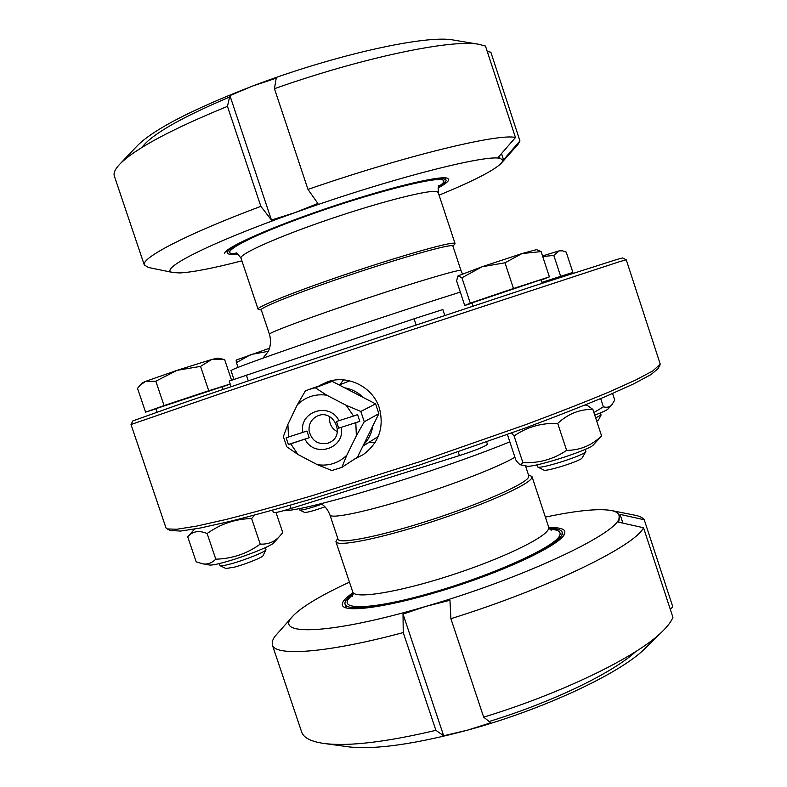 <?xml version="1.0" encoding="UTF-8"?>
<svg xmlns="http://www.w3.org/2000/svg" width="787" height="787" viewBox="0 0 787 787"><rect width="100%" height="100%" fill="white"/><g stroke="black" fill="none" stroke-linecap="round" stroke-linejoin="round"><path stroke-width="1.18" d="M449.957 600.265L450.892 618.69L483.671 717.144L490.744 722.81L467.419 730.179L443.661 735.766L403.023 614.067L426.121 606.315L449.957 600.265M443.661 735.766L435.9 730.336L403.239 632.571L403.023 614.067M292.784 616.221L274.289 637.116L272.213 641.385L272.351 645.015C275.42 656.565 326.457 653.18 403.239 632.571M483.671 717.144C563.108 692.904 637.598 656.309 662.152 631.656C667.632 626.354 671.222 621.582 672.924 617.352L643.53 527.752L618.621 522.165L620.048 514.373L644.238 519.774L672.777 606.777L670.298 609.335M301.549 731.654L301.755 732.294C303.9 738.147 311.8 741.925 325.474 743.656C349.861 746.391 386.673 741.954 435.9 730.336M346.083 746.499L349.261 746.932C375.576 749.726 414.965 744.148 467.419 730.179C542.941 709.746 620.618 673.219 644.947 648.577L646.088 647.455M644.238 519.774C642.694 517.6 639.497 516.065 634.656 515.17L611.597 510.566M349.467 582.144C322.818 594.451 304.539 605.173 294.643 614.293L292.813 616.182C272.332 636.28 329.822 634.883 426.121 606.315C525.421 577.54 620.451 532.12 619.084 517.413C619.635 513.862 616.87 511.52 610.791 510.409C597.786 508.412 575.976 510.645 545.371 517.118M622.93 523.129L620.048 514.373M352.979 592.788C345.031 598.179 341.519 602.35 342.443 605.282C344.637 613.653 393.431 606.384 452.397 587.377C511.363 568.48 561.79 543.768 564.712 533.655L564.83 531.304C563.659 528.51 558.367 527.329 548.933 527.752M490.193 721.158C553.477 701.679 613.152 672.58 635.758 651.567M450.892 618.69C548.637 588.233 634.961 545.981 643.53 527.752M337.712 538.2L335.931 541.712C337.269 547.132 379.521 538.8 431.079 522.066C482.638 505.402 527.87 485.353 531.619 478.211L531.963 476.499L528.461 474.856M338.017 539.125L338.066 539.262C339.364 544.486 380.426 536.331 430.519 520.079C480.591 503.887 524.663 484.418 528.421 477.493L528.785 475.82L525.48 465.806M353.107 593.732C346.919 598.258 344.244 601.789 345.08 604.337C347.234 612.502 394.838 605.4 452.309 586.895C509.779 568.48 559.045 544.378 562.016 534.462L562.144 532.13C561.161 529.69 556.911 528.51 549.395 528.579M271.456 220.035L260.861 206.342L227.463 106.343L229.912 95.611L271.456 220.035L294.899 212.667C206.863 243.931 156.16 270.384 173.258 272.577L179.859 272.932C192.687 272.243 213.366 268.219 241.884 260.841M317.899 203.469L294.899 212.667C392.979 177.419 495.485 151.822 501.378 159.19L498.594 156.928L515.475 137.509C499.361 133.072 405.63 155.61 307.983 189.411L317.899 203.469M229.912 95.611L252.676 86.019L276.198 78.159L274.447 88.695L307.983 189.411M515.475 137.509L485.471 46.049L478.821 44.298C452.269 38.957 363.043 57.353 274.447 88.695M454.237 40.176L453.509 40.048C426.918 34.52 334.652 54.756 252.676 86.019C193.159 109.059 154.941 128.714 138.03 144.995L136.712 146.392M227.463 106.343C171.507 129.314 135.826 148.379 120.391 163.529C115.394 168.615 113.358 172.737 114.282 175.885L114.44 176.367M260.861 206.342C185.811 234.457 141.109 257.988 144.287 264.944L148.418 267.482M501.506 153.573L503.552 159.781L501.378 159.19C502.932 160.115 502.785 161.571 500.955 163.568C493.479 170.74 472.859 181.266 439.077 195.156M487.271 51.558L490.842 52.188L519.961 140.942L503.552 159.781M437.985 188.054C445.491 183.942 449.062 181.01 448.708 179.259L447.478 178.255C440.13 175.078 385.463 188.378 326.349 208.476C267.196 228.535 222.396 248.958 224.639 253.798M230.286 96.752C180.882 117.666 151.419 134.577 141.916 147.484M501.191 163.303L517.964 144.405L519.961 140.942M452.968 246.233L455.063 243.586L454.01 243.193C447.675 242.563 400.012 256.1 348.395 273.492C296.738 290.875 256.798 306.812 258.047 309.124L258.638 309.478M261.264 309.852L261.245 309.793C260.054 307.599 298.912 292.144 349.084 275.263C399.225 258.372 445.609 245.141 451.866 245.672L452.899 246.036L460.985 270.512C461.566 268.534 417.582 281.441 364.686 299.04C311.79 316.63 268.318 332.812 269.429 334.239C272.145 343.742 268.751 350.884 267.905 351.966L262.956 358.154M438.211 187.276C443.76 184.02 446.377 181.659 446.042 180.193L444.803 179.2C437.513 176.14 384.115 189.155 326.516 208.752C268.869 228.299 225.151 248.21 227.335 252.952C227.817 254.398 231.329 254.762 237.861 254.024M486.671 441.979L487.399 444.193C485.815 446.229 476.499 450.026 459.431 455.594L291.111 508.451C280.28 511.786 274.358 513.134 273.345 512.485L273.335 512.455M231.083 386.673L229.194 381.065L414.08 318.794L442.845 309.547L444.744 315.282M254.644 515.072L251.614 518.535C235.264 518.948 220.449 523.945 207.138 533.537C198.973 530.133 192.5 531.225 187.729 536.823L196.17 561.81L202.505 563.758C207.247 564.722 211.683 563.197 215.795 559.173C232.165 558.731 246.98 553.714 260.222 544.132C268.574 544.476 275.283 541.584 280.359 535.445L273.827 542.774C271.761 545.932 242.888 557.314 223.892 562.39C216.455 564.407 211.723 565.282 209.686 565.046L209.519 565.017M280.359 535.445L282.73 532.514L276.001 512.485M187.729 536.823L188.614 535.809M215.795 559.173L207.138 533.537M260.222 544.132L251.614 518.535M265.386 547.604L265.996 549.779C265.691 551.746 244.619 560.206 230.621 563.935C224.777 565.499 221.285 566.099 220.144 565.725L219.258 563.59M225.967 568.509L234.516 567.112C245.81 564.131 262.779 557.294 263.065 555.642L265.976 549.818M142.083 382.984L145.418 381.429L139.87 385.433L137.538 388.375L145.575 412.152L155.993 408.856M177.045 370.343L155.826 381.193L145.418 381.429L177.045 370.343L211.614 359.531L200.547 366.388L177.045 370.343M231.545 380.141L224.629 359.551L211.614 359.531L217.684 358.124L224.167 359.452M230.188 384.017L208.742 390.755L200.547 366.388M208.742 390.755L164.06 405.58L155.826 381.193M164.06 405.58L145.575 412.152M222.259 386.899L230.217 384.095M223.085 389.378L222.2 386.732L155.934 408.679M321.834 504.201C309.812 508.304 302.474 510.271 299.817 510.084L299.208 508.53M299.817 510.084L304.638 512.445C307.422 512.514 314.19 510.635 324.942 506.808M268.229 351.346L250.915 354.494L236.444 362.63L236.13 360.102L269.508 348.228M238.038 367.362L236.444 362.63M267.629 352.468L267.442 351.907M593.91 412.575L603.393 406.84C607.072 407.774 609.886 407.115 611.824 404.843L607.938 409.053C606.679 410.263 602.291 412.29 594.756 415.142M611.824 404.843L614.755 400.062L612.601 393.5M603.393 406.84L600.688 398.586M600.471 412.9L601.081 414.995L595.661 417.907M596.723 421.143L598.504 419.953L601.081 414.995M542.518 255.942L559.144 250.866L562.557 250.837L559.144 250.866L553.802 255.421L542.715 256.542M564.653 275.234L572.877 272.4L566.237 252.135L562.557 250.837M572.877 272.4L541.909 282.376M564.879 275.922L564.604 275.096L541.928 282.405M560.61 276.168L553.802 255.421M507.428 434.552L515.829 459.992C518.092 463.12 519.754 464.753 520.817 464.861L522.873 462.599C538.82 463.386 553.399 459.313 566.61 450.4C580.049 450.272 591.706 445.452 601.583 435.929L592.847 445.481C584.062 451.925 532.307 468.058 526.906 466.091L526.778 466.071M585.125 404.99L587.348 405.453L592.857 409.378C579.783 409.171 568.066 413.844 557.717 423.386C541.377 422.845 526.828 427.046 514.078 435.978L511.599 433.037M601.583 435.929L592.857 409.378M566.61 450.4L557.717 423.386M522.873 462.599L514.078 435.978M585.321 449.308L585.902 451.512L584.721 452.574C578.16 457.414 539.951 469.131 537.728 467.016L536.862 464.891M543.797 470.055L543.837 470.075C545.735 471.816 576.468 462.402 581.8 458.428L585.902 451.512M522.017 253.552L504.988 262.799L482.116 266.744L522.017 253.552L536.508 249.627L541.092 251.594L522.017 253.552M461.92 277.781L458.073 275.873L482.116 266.744L461.92 277.781L470.292 303.123L464.733 305.494L472.082 303.113M457.778 276.119L456.627 280.949L464.733 305.494M541.171 280.123L549.395 276.867L541.092 251.594M549.395 276.867L513.458 288.514L504.988 262.799M513.458 288.514L470.292 303.123M542.213 283.281L541.072 279.818L538.947 280.398L472.003 302.877L473.017 305.956M363.092 397.396L344.598 387.804C351.72 389.024 357.888 392.221 363.092 397.396L375.596 403.879L360.81 411.444L346.221 405.315L353.55 416.057L357.583 414.611L359.826 421.35L338.705 428.177L359.826 421.35M355.803 422.806L356.373 435.732L364.253 421.753L378.862 413.696L372.704 426.22C371.621 433.43 368.582 439.608 363.594 444.734L357.475 457.168L341.863 467.37L346.792 455.25C338.518 463.169 328.681 466.307 317.289 464.664L297.998 454.493L290.747 443.848L288.367 444.458L309.183 437.729L290.747 443.848M338.705 428.177L336.462 421.468L353.55 416.057M288.367 444.458L286.134 437.798L306.95 431.04L309.183 437.729M288.514 437.159L287.894 424.35L283.359 436.598L286.773 446.79L297.998 454.493M339.049 420.76C329.871 401.783 299.355 411.148 302.7 431.758L302.808 432.525M287.894 424.35L297.279 404.862C305.454 396.864 315.272 393.638 326.733 395.182L346.221 405.315M326.733 395.182L315.262 387.755L308.632 389.614L305.297 391.05L297.279 404.862M344.598 387.804L332.173 381.361L315.262 387.755M356.373 435.732L346.792 455.25M305.051 439.225C314.288 458.467 345.414 448.541 341.292 427.498M317.289 464.664L331.878 470.537L341.863 467.37M364.253 421.753L360.81 411.444M378.862 413.696L375.596 403.879M327.815 443.238C317.83 444.96 311.583 440.779 309.065 430.686C308.671 424.045 311.347 419.205 317.072 416.166C332.665 408.148 345.955 434.316 330.274 442.166L327.815 443.238M329.674 416.648C328.907 423.347 331.455 428.374 337.328 431.709M332.173 381.361L308.632 389.614M372.704 426.22L363.594 444.734M166.027 528.047L131.016 424.518L218.442 394.356L376.186 341.538L619.556 261.678L626.245 259.779L660.244 364.145L652.836 370.903L635.66 380.052L608.312 392.329C585.213 401.95 557.796 412.683 526.06 424.527L419.658 461.713L311.957 495.751C279.287 505.333 250.699 513.222 226.194 519.44L196.534 526.129L176.859 529.238L167.169 528.933L165.939 527.762M626.245 259.779L622.576 257.959L616.978 259.425L535.553 285.445L267.669 374.317L182.8 403.111L132.846 420.907M231.004 370.628L230.985 370.588C232.46 369.005 258.146 359.61 308.051 342.414C356.255 325.877 418.497 305.307 460.306 292.085M368.729 442.481L375.212 442.333M343.506 379.855L339.777 384.823M170.395 530.487L180.567 531.068L200.124 528.057L229.509 521.496C253.758 515.396 282.021 507.635 314.298 498.201L420.612 464.645L525.627 427.902C556.96 416.175 584.033 405.531 606.866 395.969L633.919 383.751L650.947 374.592L658.06 368.641L659.968 365.001M319.965 385.355L327.835 381.705C347.884 374.602 372.812 386.929 379.314 407.873C384.371 427.174 379.019 442.756 363.24 454.63L355.114 458.713M509.838 441.841C436.805 471.816 304.844 511.57 283.497 510.714M353.088 594.687C332.635 610.348 366.349 611.371 429.466 593.398C492.505 575.602 556.95 546.178 559.862 535.101C561.072 531.52 557.776 529.602 549.985 529.336M548.628 526.965L548.431 529.139C545.243 537.944 500.532 559.4 449.003 575.907C397.465 592.503 354.711 599.202 352.802 592.109L352.645 596.3M438.566 186.46C443.848 183.056 445.216 180.892 442.668 179.957C434.916 176.406 367.952 193.789 306.359 216.051C244.629 238.274 214.625 255.568 237.084 253.571M235.962 253.168L235.893 253.148C235.982 252.096 237.674 253.748 240.97 258.106C239.15 254.093 278.588 236.474 330.255 218.953C381.882 201.393 430.086 189.303 436.992 191.635L438.192 192.5M291.111 508.451L290.039 505.274M459.431 455.594L458.211 451.915M414.08 318.794L416.057 324.775M246.351 375.065L248.289 380.849M514.914 457.217C500.276 466.248 454.119 484.31 409.368 498.23C364.548 512.199 331.111 518.997 329.95 515.032L329.92 514.914M349.261 746.932L325.474 743.656M301.755 732.294L272.351 645.015M644.947 648.577L662.152 631.656M551.175 530.32L548.657 527.064M548.628 526.975L531.963 476.499M352.802 592.109L335.931 541.712M563.394 535.917L562.144 532.13M346.3 607.967L345.08 604.337M453.509 40.048L478.821 44.298M138.03 144.995L120.391 163.529M114.282 175.885L144.287 264.944M173.258 272.577L148.143 267.423M261.323 310.029L258.549 309.458M438.182 192.441C438.241 186.706 438.566 184.404 439.136 185.545M240.97 258.106L258.047 309.124M438.192 192.49L455.063 243.586M226.587 250.719L227.335 252.952M445.275 177.862L446.042 180.193M273.345 512.485L272.577 510.202M209.686 565.046L202.505 563.758M194.576 529.09L188.349 536.104M226.026 568.539L220.144 565.725M142.113 382.944L139.87 385.433M155.934 408.669L157.056 412.004M526.906 466.091L520.817 464.861M543.837 470.075L537.728 467.016M362.896 446.16L378.222 436.519M339.246 385.03L349.743 380.859M132.865 420.868L131.016 424.518M233.916 379.304L230.985 370.588M462.441 273.935L460.985 270.512M269.429 334.239L261.245 309.793M170.868 530.713L167.169 528.933M338.066 539.262L329.95 515.023C327.953 509.809 324.972 506.021 321.007 503.66"/></g></svg>
